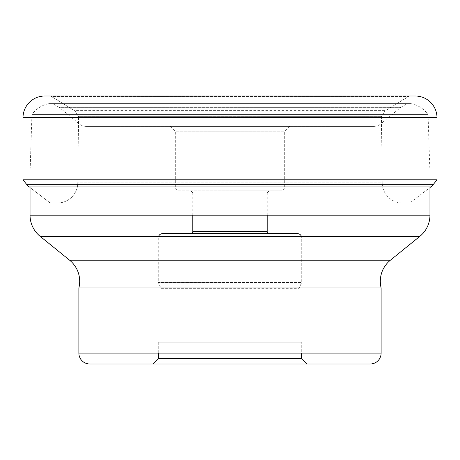 <?xml version="1.0" encoding="UTF-8"?>
<svg xmlns="http://www.w3.org/2000/svg" width="460" height="460" viewBox="0 0 460 460"><rect width="100%" height="100%" fill="white"/><g stroke="black" fill="none" stroke-linecap="round" stroke-linejoin="round"><path stroke-width="0.34" stroke-dasharray="2.3 1.72" d="M415.265 96.013L49.306 96.013A4.266 4.266 0 0 1 51.462 96.6A4.266 4.266 0 0 0 49.306 96.013M23 179.808L437 179.808M408.463 203.021L51.537 203.021L408.463 203.021A3.858 3.858 0 0 0 410.809 202.227L49.191 202.227L29.193 186.909L49.191 202.227L410.809 202.227L429.956 187.559L429.956 173.04L30.044 173.04L31.941 114.58L428.059 114.58L31.941 114.58A27.163 27.163 0 0 1 48.915 103.632L411.085 103.632L48.915 103.632M51.537 203.021A3.858 3.858 0 0 1 49.191 202.227A3.858 3.858 0 0 0 51.537 203.021L57.391 203.021A20.401 20.401 0 0 0 77.792 182.856A20.401 20.401 0 0 1 57.391 203.021M410.694 96.013A4.266 4.266 0 0 0 408.537 96.6L402.695 100.021L57.304 100.021L402.695 100.021L385.606 110.63A4.065 4.065 0 0 0 384.272 111.981L75.727 111.981L78.562 116.673L381.438 116.673L78.562 116.673L77.792 182.856L78.562 116.673L75.727 111.981L384.272 111.981L381.438 116.673L382.208 182.856L77.792 182.856L382.208 182.856A20.401 20.401 0 0 0 402.609 203.021M75.727 111.981A4.065 4.065 0 0 0 74.393 110.63L57.304 100.021L74.393 110.63L385.606 110.63L74.393 110.63A4.065 4.065 0 0 1 75.727 111.981M57.304 100.021L51.462 96.6L408.537 96.6L51.462 96.6L57.304 100.021M30.044 186.909L30.044 173.04L429.956 173.04L428.059 114.58A27.163 27.163 0 0 0 411.085 103.632M429.956 215.205L30.044 215.205M419.882 236.314L40.118 236.314M381.122 287.925L78.879 287.925M381.122 353.119L78.879 353.119M307.148 363.986L152.852 363.986M301.714 342.257L158.286 342.257L301.714 342.257L301.714 353.119M158.286 342.257L158.286 353.119M161 342.257L299 342.257L161 342.257L161 288.316L299 288.316L299 342.257M301.403 236.314A4.347 4.347 0 0 1 301.714 237.941L158.286 237.941L301.714 237.941L301.714 282.492L299 288.316L161 288.316L158.286 282.492L301.714 282.492L158.286 282.492L158.286 237.941A4.347 4.347 0 0 1 158.596 236.314M267.214 215.205L267.214 192.843L192.786 192.843L190.066 190.13L269.934 190.13L190.066 190.13M192.786 215.205L192.786 192.843L267.214 192.843L269.934 190.13M177.842 190.13L282.158 190.13L177.842 190.13A2.173 2.173 0 0 1 175.668 187.956L175.668 131.819L170.234 126.385L289.765 126.385L170.234 126.385M289.765 126.385L284.332 131.819L175.668 131.819L284.332 131.819L284.332 187.956L175.668 187.956L284.332 187.956A2.173 2.173 0 0 1 282.158 190.13M373.848 126.385L86.152 126.385L373.848 126.385A10.867 10.867 0 0 0 380.782 123.884L79.218 123.884L380.782 123.884L400.723 107.37L407.037 103.776L52.963 103.776L407.037 103.776A1.087 1.087 0 0 1 407.577 103.632L52.423 103.632L407.577 103.632M86.152 126.385A10.867 10.867 0 0 1 79.218 123.884L59.277 107.37L400.723 107.37L59.277 107.37L52.963 103.776A1.087 1.087 0 0 0 52.423 103.632M437 117.743L23 117.743M26.582 184.339L433.418 184.339M430.807 186.909L29.193 186.909M69.627 260.21L390.373 260.21"/><path stroke-width="0.69" d="M44.735 96.013L415.265 96.013A21.735 21.735 0 0 1 437 117.743L437 179.808L23 179.808L26.582 184.339L23 179.808L23 117.743A21.735 21.735 0 0 1 44.735 96.013A21.735 21.735 0 0 0 23 117.743L23 179.808M390.373 260.21L69.627 260.21A27.163 27.163 0 0 1 78.879 287.925L381.122 287.925A27.163 27.163 0 0 1 390.373 260.21L419.882 236.314A27.163 27.163 0 0 0 429.956 215.205L429.956 187.559L430.807 186.909A14.8 14.8 0 0 0 433.418 184.339L437 179.808M433.418 184.339L26.582 184.339A14.8 14.8 0 0 0 29.193 186.909L430.807 186.909M429.956 215.205L30.044 215.205L30.044 186.909M30.044 215.205A27.163 27.163 0 0 0 40.118 236.314L419.882 236.314M69.627 260.21L40.118 236.314M78.879 287.925L78.879 353.119A10.867 10.867 0 0 0 89.746 363.986L307.148 363.986L152.852 363.986L158.286 358.553L301.714 358.553L158.286 358.553L158.286 353.119M381.122 287.925L381.122 353.119L78.879 353.119M301.714 353.119L301.714 358.553L307.148 363.986L370.254 363.986A10.867 10.867 0 0 0 381.122 353.119M370.254 363.986L89.746 363.986M301.403 236.314A4.347 4.347 0 0 0 297.373 233.594L162.627 233.594L297.373 233.594M158.596 236.314A4.347 4.347 0 0 1 162.627 233.594M190.612 233.594L269.387 233.594L190.612 233.594A2.173 2.173 0 0 0 192.786 231.42L192.786 215.205M267.214 215.205L267.214 231.42L192.786 231.42L267.214 231.42A2.173 2.173 0 0 0 269.387 233.594M26.582 184.339A14.8 14.8 0 0 0 29.193 186.909M23 117.743L437 117.743"/></g></svg>
